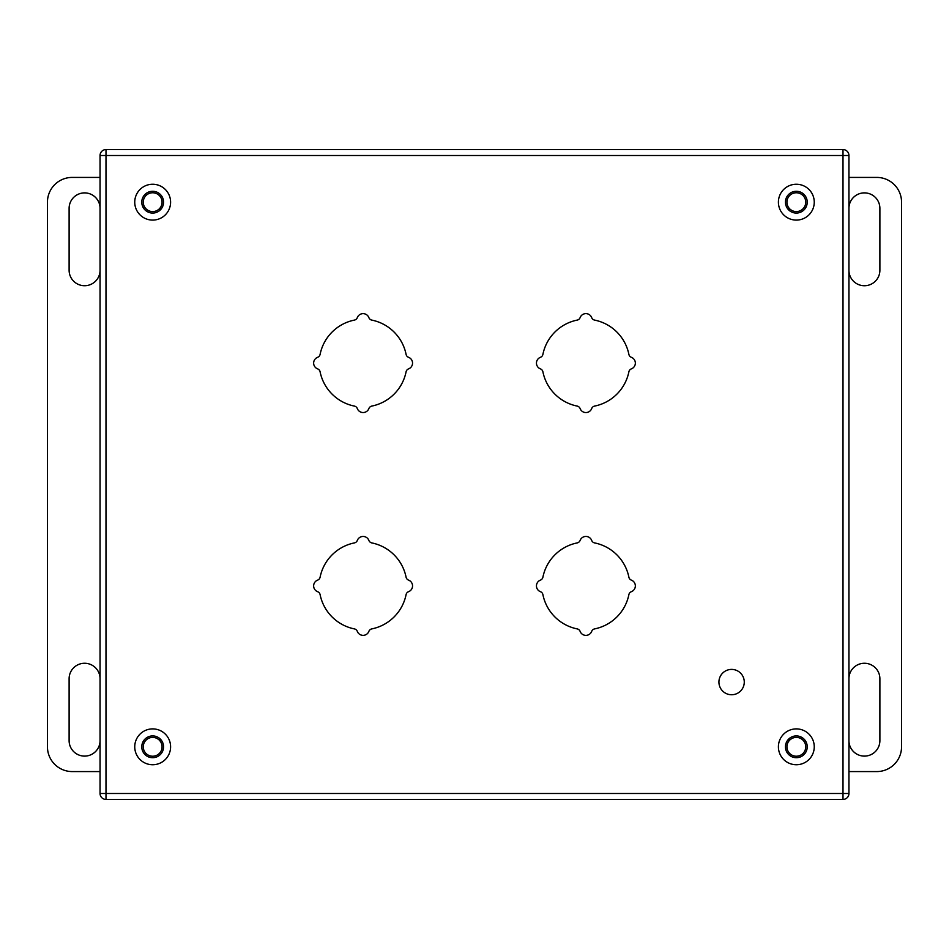 <?xml version="1.0" encoding="UTF-8"?>
<svg xmlns="http://www.w3.org/2000/svg" width="949" height="949" viewBox="0 0 949 949"><rect width="100%" height="100%" fill="white"/><g stroke="black" fill="none" stroke-linecap="round" stroke-linejoin="round"><path stroke-width="1.42" d="M161.532 740.481L158.993 737.954M158.993 211.034L161.532 208.507M787.468 208.507L790.007 211.034M790.007 737.954L787.468 740.481M100.048 270.797A15.469 15.469 0 0 1 84.307 285.72A15.469 15.469 0 0 1 69.111 270.251L69.111 208.365A15.469 15.469 0 0 1 84.307 192.896A15.469 15.469 0 0 1 100.048 207.819M100.048 741.181A15.469 15.469 0 0 1 84.307 756.104A15.469 15.469 0 0 1 69.111 740.623L69.111 678.737A15.469 15.469 0 0 1 84.307 663.268A15.469 15.469 0 0 1 100.048 678.191M100.048 177.416L72.207 177.416A24.757 24.757 0 0 0 47.45 202.173L47.45 746.816A24.757 24.757 0 0 0 72.207 771.573L100.048 771.573M848.94 208.365A15.469 15.469 0 0 1 864.42 192.884A15.469 15.469 0 0 1 879.889 208.365L879.889 270.251A15.469 15.469 0 0 1 864.42 285.732A15.469 15.469 0 0 1 848.94 270.251M848.94 678.737A15.469 15.469 0 0 1 864.42 663.268A15.469 15.469 0 0 1 879.889 678.737L879.889 740.623A15.469 15.469 0 0 1 864.42 756.104A15.469 15.469 0 0 1 848.94 740.623M848.94 771.573L876.793 771.573A24.757 24.757 0 0 0 901.55 746.816L901.55 202.173A24.757 24.757 0 0 0 876.793 177.416L848.94 177.416M631.37 591.69A3.962 3.962 0 0 0 628.89 594.608A43.868 43.868 0 0 1 594.608 628.902A3.962 3.962 0 0 0 591.69 631.382A6.192 6.192 0 0 1 580.112 631.382A3.962 3.962 0 0 0 577.194 628.902A43.868 43.868 0 0 1 542.899 594.608A3.962 3.962 0 0 0 540.432 591.69A6.192 6.192 0 0 1 540.432 580.124A3.962 3.962 0 0 0 542.899 577.206A43.868 43.868 0 0 1 577.194 542.911A3.962 3.962 0 0 0 580.112 540.432A6.192 6.192 0 0 1 591.69 540.432A3.962 3.962 0 0 0 594.608 542.911A43.868 43.868 0 0 1 628.89 577.206A3.962 3.962 0 0 0 631.37 580.124A6.192 6.192 0 0 1 631.37 591.69M631.37 368.876A3.962 3.962 0 0 0 628.89 371.794A43.868 43.868 0 0 1 594.608 406.089A3.962 3.962 0 0 0 591.69 408.568A6.192 6.192 0 0 1 580.112 408.568A3.962 3.962 0 0 0 577.194 406.089A43.868 43.868 0 0 1 542.899 371.794A3.962 3.962 0 0 0 540.432 368.876A6.192 6.192 0 0 1 540.432 357.31A3.962 3.962 0 0 0 542.899 354.392A43.868 43.868 0 0 1 577.194 320.098A3.962 3.962 0 0 0 580.112 317.618A6.192 6.192 0 0 1 591.69 317.618A3.962 3.962 0 0 0 594.608 320.098A43.868 43.868 0 0 1 628.89 354.392A3.962 3.962 0 0 0 631.37 357.31A6.192 6.192 0 0 1 631.37 368.876M408.568 368.876A3.962 3.962 0 0 0 406.089 371.794A43.868 43.868 0 0 1 371.794 406.089A3.962 3.962 0 0 0 368.876 408.568A6.192 6.192 0 0 1 357.31 408.568A3.962 3.962 0 0 0 354.392 406.089A43.868 43.868 0 0 1 320.098 371.794A3.962 3.962 0 0 0 317.618 368.876A6.192 6.192 0 0 1 317.618 357.31A3.962 3.962 0 0 0 320.098 354.392A43.868 43.868 0 0 1 354.392 320.098A3.962 3.962 0 0 0 357.31 317.618A6.192 6.192 0 0 1 368.876 317.618A3.962 3.962 0 0 0 371.794 320.098A43.868 43.868 0 0 1 406.089 354.392A3.962 3.962 0 0 0 408.568 357.31A6.192 6.192 0 0 1 408.568 368.876M408.568 591.69A3.962 3.962 0 0 0 406.089 594.608A43.868 43.868 0 0 1 371.794 628.902A3.962 3.962 0 0 0 368.876 631.382A6.192 6.192 0 0 1 357.31 631.382A3.962 3.962 0 0 0 354.392 628.902A43.868 43.868 0 0 1 320.098 594.608A3.962 3.962 0 0 0 317.618 591.69A6.192 6.192 0 0 1 317.618 580.124A3.962 3.962 0 0 0 320.098 577.206A43.868 43.868 0 0 1 354.392 542.911A3.962 3.962 0 0 0 357.31 540.432A6.192 6.192 0 0 1 368.876 540.432A3.962 3.962 0 0 0 371.794 542.911A43.868 43.868 0 0 1 406.089 577.206A3.962 3.962 0 0 0 408.568 580.124A6.192 6.192 0 0 1 408.568 591.69M848.94 155.506L848.94 793.494L842.997 793.494L842.997 155.506L105.991 155.506L105.991 793.494L842.997 793.494L842.997 799.438L105.991 799.438A5.943 5.943 0 0 1 100.048 793.494L100.048 155.506A5.943 5.943 0 0 1 105.991 149.562L842.997 149.562L842.997 155.506L848.94 155.506A5.943 5.943 0 0 0 842.997 149.562A5.943 5.943 0 0 1 848.94 155.506M842.997 799.438A5.943 5.943 0 0 0 848.94 793.494A5.943 5.943 0 0 1 842.997 799.438M152.67 211.58A9.407 9.407 0 0 0 162.077 202.173A9.407 9.407 0 0 0 152.67 192.766A9.407 9.407 0 0 0 143.263 202.173A9.407 9.407 0 0 0 152.67 211.58M134.746 202.173A17.924 17.924 0 0 0 152.67 220.097A17.924 17.924 0 0 0 170.595 202.173A17.924 17.924 0 0 0 152.67 184.248A17.924 17.924 0 0 0 134.746 202.173M163.56 202.173A10.89 10.89 0 0 0 152.67 191.283A10.89 10.89 0 0 0 141.769 202.173A10.89 10.89 0 0 0 152.67 213.062A10.89 10.89 0 0 0 163.56 202.173M152.67 756.223A9.407 9.407 0 0 0 162.077 746.816A9.407 9.407 0 0 0 152.67 737.409A9.407 9.407 0 0 0 143.263 746.816A9.407 9.407 0 0 0 152.67 756.223M134.746 746.816A17.924 17.924 0 0 0 152.67 764.74A17.924 17.924 0 0 0 170.595 746.816A17.924 17.924 0 0 0 152.67 728.891A17.924 17.924 0 0 0 134.746 746.816M163.56 746.816A10.89 10.89 0 0 0 152.67 735.926A10.89 10.89 0 0 0 141.769 746.816A10.89 10.89 0 0 0 152.67 757.705A10.89 10.89 0 0 0 163.56 746.816M744.277 682.082A12.681 12.681 0 0 1 731.596 694.751A12.681 12.681 0 0 1 718.927 682.082A12.681 12.681 0 0 1 731.596 669.401A12.681 12.681 0 0 1 744.277 682.082M796.33 756.223A9.407 9.407 0 0 0 805.737 746.816A9.407 9.407 0 0 0 796.33 737.409A9.407 9.407 0 0 0 786.923 746.816A9.407 9.407 0 0 0 796.33 756.223M778.405 746.816A17.924 17.924 0 0 0 796.33 764.74A17.924 17.924 0 0 0 814.254 746.816A17.924 17.924 0 0 0 796.33 728.891A17.924 17.924 0 0 0 778.405 746.816M807.231 746.816A10.89 10.89 0 0 0 796.33 735.926A10.89 10.89 0 0 0 785.44 746.816A10.89 10.89 0 0 0 796.33 757.705A10.89 10.89 0 0 0 807.231 746.816M796.33 211.58A9.407 9.407 0 0 0 805.737 202.173A9.407 9.407 0 0 0 796.33 192.766A9.407 9.407 0 0 0 786.923 202.173A9.407 9.407 0 0 0 796.33 211.58M778.405 202.173A17.924 17.924 0 0 0 796.33 220.097A17.924 17.924 0 0 0 814.254 202.173A17.924 17.924 0 0 0 796.33 184.248A17.924 17.924 0 0 0 778.405 202.173M807.231 202.173A10.89 10.89 0 0 0 796.33 191.283A10.89 10.89 0 0 0 785.44 202.173A10.89 10.89 0 0 0 796.33 213.062A10.89 10.89 0 0 0 807.231 202.173M105.991 149.562A5.943 5.943 0 0 0 100.048 155.506L105.991 155.506L105.991 149.562M100.048 793.494A5.943 5.943 0 0 0 105.991 799.438L105.991 793.494L100.048 793.494"/></g></svg>
